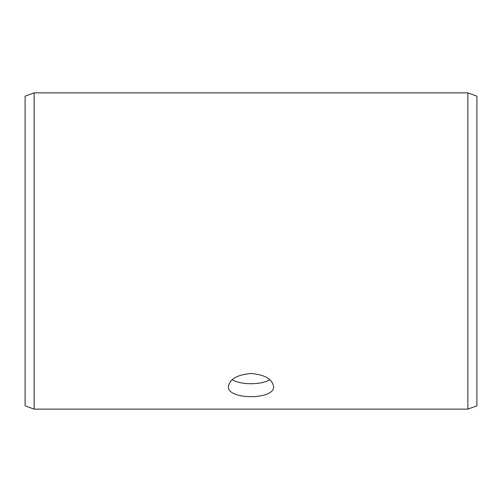 <?xml version="1.0" encoding="UTF-8"?>
<svg xmlns="http://www.w3.org/2000/svg" width="502" height="502" viewBox="0 0 502 502"><rect width="100%" height="100%" fill="white"/><g stroke="black" fill="none" stroke-linecap="round" stroke-linejoin="round"><path stroke-width="0.75" d="M25.1 405.842L25.1 96.158L34.136 92.87L34.136 409.13L25.1 405.842M467.864 92.87L467.864 409.13L476.9 405.842L476.9 96.158L467.864 92.87L34.136 92.87M232.231 379.637C240.276 385.084 261.705 385.09 269.769 379.637M251 373.519C264.723 374.674 272.253 379.016 273.59 386.546C274.983 400.05 227.011 400.044 228.41 386.546C229.734 379.023 237.264 374.68 251 373.519M467.864 409.13L34.136 409.13"/></g></svg>
